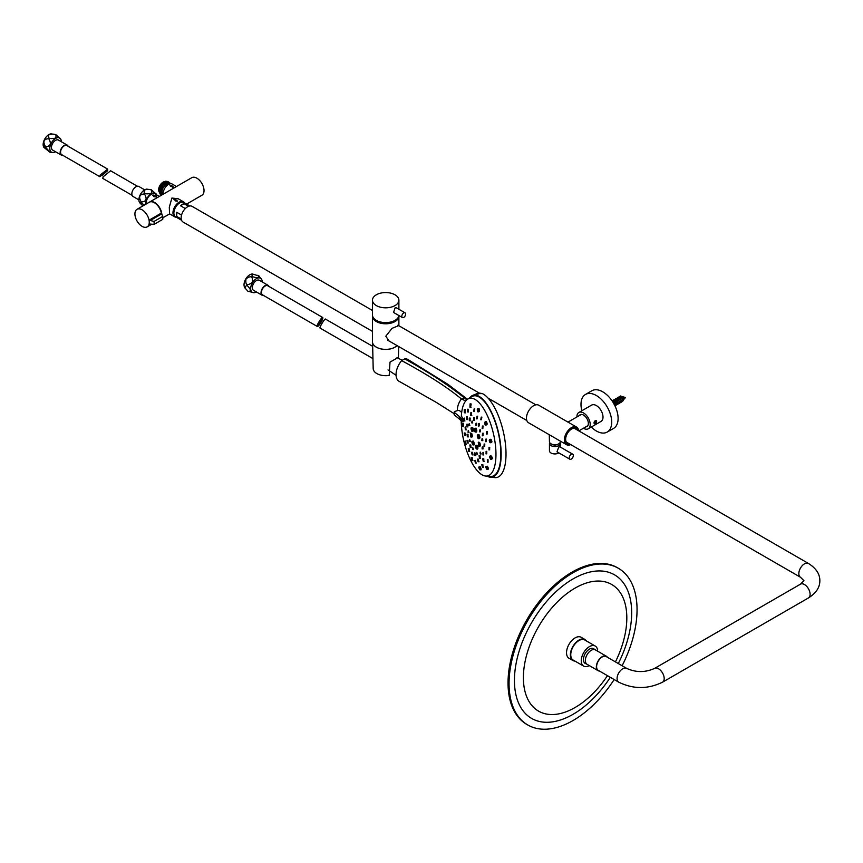 <?xml version="1.0" encoding="UTF-8"?>
<svg xmlns="http://www.w3.org/2000/svg" width="863" height="863" viewBox="0 0 863 863"><rect width="100%" height="100%" fill="white"/><g stroke="black" fill="none" stroke-linecap="round" stroke-linejoin="round"><path stroke-width="1.29" d="M163.441 182.363L159.979 186.775L159.18 189.86M164.369 182.891L160.896 187.303L160.097 190.399M165.286 183.431L161.823 187.832L161.025 190.928M173.927 199.59L175.718 200.615A8.695 5.016 120 0 0 175.318 200.896L177.314 201.176L176.742 200.065A8.695 5.016 120 0 0 176.332 200.259L174.542 199.234A8.695 5.016 120 0 0 174.24 199.396A8.695 5.016 120 0 0 173.927 199.58L175.718 200.626M152.535 195.362L154.315 196.397A7.433 4.293 120 0 0 153.916 196.678L155.912 196.947L155.34 195.847A7.433 4.293 120 0 0 154.941 196.041L153.15 195.006A7.433 4.293 120 0 0 152.535 195.362L154.326 196.397M159.342 196.419L155.016 193.927A7.422 4.283 120 0 0 149.299 195.912A7.422 4.283 120 0 0 146.052 203.377A7.422 4.283 120 0 0 146.095 204.067A7.422 4.283 -60 0 1 146.052 203.377A7.422 4.283 -60 0 1 151.305 194.294A7.422 4.283 -60 0 1 156.548 197.109M186.591 204.1L201.931 195.232A10.14 5.858 60 0 0 203.485 187.109A10.14 5.858 60 0 0 196.872 178.177A10.14 5.858 60 0 0 191.802 177.681L149.612 202.039A10.14 5.858 60 0 1 154.682 202.535A10.14 5.858 60 0 1 161.834 214.445M160.863 194.639L159.105 191.111L160.022 186.915L162.546 183.15L165.707 181.219L167.821 181.521M168.263 181.813L165.912 181.338L162.751 183.269L160.227 187.034L159.31 191.23L161.338 194.876M169.191 182.352L166.829 181.877L163.679 183.797L161.144 187.573L160.238 191.759L161.661 195.081L160.033 191.64L160.939 187.454L163.474 183.679L166.624 181.759L168.749 182.05M161.834 194.984L160.95 192.179L161.866 187.983L164.391 184.218L167.541 182.287L169.666 182.578M170.604 183.441L167.746 182.406L164.596 184.337L162.071 188.102L161.154 192.298L161.92 194.93M170.205 183.722L170.011 183.614A6.699 3.862 120 0 0 164.844 185.405A6.699 3.862 120 0 0 161.92 192.147A6.699 3.862 120 0 0 162.578 194.553M169.989 185.265L170.55 186.473A7.433 4.293 120 0 1 170.96 186.192L172.751 187.228A7.433 4.293 120 0 1 173.366 186.872L173.366 186.872A7.422 4.283 120 0 0 172.751 187.239L170.96 186.192A7.422 4.283 120 0 0 170.55 186.484L169.989 185.265L171.985 185.653A7.422 4.283 120 0 0 171.586 185.847M176.484 186.516L172.169 184.024A7.422 4.283 120 0 0 166.44 186.009A7.422 4.283 120 0 0 163.204 193.474A7.422 4.283 120 0 0 163.236 194.164M180.259 202.632A7.53 4.347 120 0 0 179.105 203.161A7.53 4.347 120 0 0 173.905 213.646M174.758 216.829L169.558 213.83L169.299 207.228L171.888 198.048L178.242 198.781L183.441 201.78A8.684 5.016 120 0 0 179.105 202.212A8.684 5.016 120 0 0 173.431 209.871A8.684 5.016 120 0 0 174.758 216.829A8.684 5.016 120 0 0 176.332 217.239M154.024 224.402L149.062 224.035A10.14 5.858 60 0 1 147.152 226.861A10.14 5.858 60 0 1 142.082 226.365A10.14 5.858 60 0 1 135.469 217.433A10.14 5.858 60 0 1 137.023 209.31A10.14 5.858 60 0 1 142.082 209.806A10.14 5.858 60 0 1 149.062 220.173L154.024 221.446L162.762 216.397A14.477 8.36 60 0 1 162.762 219.353L154.024 224.402A14.477 8.36 -120 0 0 154.024 221.446M137.023 209.31L149.31 202.212A10.14 5.858 60 0 1 154.369 202.719A10.14 5.858 60 0 1 161.349 213.085L162.762 216.397M153.441 202.244A9.773 5.642 60 0 1 154.682 202.837A9.773 5.642 60 0 1 161.543 213.808M158.609 190.281A6.332 3.657 -60 0 1 158.598 189.936A6.332 3.657 -60 0 1 163.075 182.169L165.631 181.241M160.238 194.186L158.598 190.669L163.571 181.888M170.874 183.679L165.027 185.189A6.731 3.884 120 0 0 161.974 191.155L162.352 194.682M149.795 223.733L149.062 224.035A10.14 5.858 -120 0 0 149.062 220.173L161.349 213.085M184.585 202.945A8.684 5.016 120 0 0 183.441 201.78M173.366 186.872L171.575 185.836A7.433 4.293 120 0 1 171.985 185.653M153.916 196.678L155.912 196.947M177.314 201.176L175.318 200.896M168.069 183.15L165.027 184.941L162.74 188.371L161.974 191.155M189.817 205.966L183.841 202.514A8.252 4.768 120 0 0 179.72 202.924A8.252 4.768 120 0 0 174.326 210.194A8.252 4.768 120 0 0 175.588 216.807L181.564 220.259M181.23 219.019L176.721 216.419A8.252 4.768 -60 0 1 176.721 212.276L181.554 215.07M185.318 208.544L180.486 205.761A8.252 4.768 -60 0 1 182.276 204.402A8.252 4.768 -60 0 1 184.067 203.69L188.576 206.3M184.067 203.69L180.486 205.761M176.721 212.276L176.721 216.419M577.239 429.968A8.684 5.016 120 0 0 571.522 428.771A8.684 5.016 120 0 0 565.481 438.037A8.684 5.016 120 0 0 569.278 443.765M569.429 443.862A9.051 5.221 -60 0 1 566.872 443.625M372.46 310.486L192.071 206.343A9.051 5.221 120 0 0 187.551 206.796A9.051 5.221 120 0 0 181.64 214.768A9.051 5.221 120 0 0 183.021 222.018L372.46 331.392M576.721 429.666A8.328 4.811 120 0 0 575.686 428.652A8.328 4.811 120 0 0 571.522 429.073A8.328 4.811 120 0 0 566.085 436.408A8.328 4.811 120 0 0 567.358 443.075A8.328 4.811 120 0 0 568.749 443.463M575.912 427.962A9.051 5.221 -60 0 1 577.401 430.065M596.603 666.711A7.961 4.595 -60 0 1 600.087 658.696A7.961 4.595 -60 0 1 606.225 656.57L626.7 668.394A7.961 4.595 -60 0 0 620.562 670.519A7.961 4.595 -60 0 0 617.088 678.534A7.961 4.595 -60 0 0 618.739 682.18L598.253 670.357A7.961 4.595 -60 0 1 596.603 666.711M577.649 430.206A9.051 5.221 120 0 0 576.042 428.026A9.051 5.221 120 0 0 571.522 428.48A9.051 5.221 120 0 0 565.61 436.451A9.051 5.221 120 0 0 566.991 443.701A9.051 5.221 120 0 0 569.688 444.003M571.263 454.337A2.891 1.672 -60 0 1 572.708 454.197A2.891 1.672 -60 0 1 573.161 456.516A2.891 1.672 -60 0 1 571.263 459.073A2.891 1.672 -60 0 1 569.817 459.213A2.891 1.672 -60 0 1 569.375 456.894A2.891 1.672 -60 0 1 571.263 454.337M569.817 459.213L556.991 451.813L558.717 447.099L559.882 446.797L572.708 454.197M549.677 442.514A5.426 3.139 0 0 0 549.451 443.409L549.451 450.799A5.426 3.139 0 0 0 552.805 453.69A5.426 3.139 0 0 0 558.717 453.01A5.426 3.139 0 0 0 558.89 452.902M552.698 444.499A2.891 1.672 0 0 0 556.926 444.585A2.891 1.672 0 0 0 557.067 444.499M549.278 434.725L549.451 441.673A5.426 3.139 0 0 0 552.838 444.531A5.426 3.139 0 0 0 558.717 443.852A5.426 3.139 0 0 0 560.314 441.673L560.324 441.112M570.67 444.574A10.14 5.858 -60 0 1 566.452 444.65A10.14 5.858 -60 0 1 564.898 436.527A10.14 5.858 -60 0 1 571.522 427.595A10.14 5.858 -60 0 1 576.592 427.088A10.14 5.858 -60 0 1 578.642 430.777M566.452 444.65L528.566 422.773A10.14 5.858 -60 0 1 527.013 414.65A10.14 5.858 -60 0 1 533.636 405.718A10.14 5.858 -60 0 1 538.706 405.211L576.592 427.088M549.451 443.409A5.426 3.139 0 0 0 552.805 446.3A5.426 3.139 0 0 0 558.717 445.621A5.426 3.139 0 0 0 560.314 443.409A5.426 3.139 0 0 0 560.087 442.514M581.856 410.756A21.726 12.546 60 0 1 585.492 394.445A21.726 12.546 60 0 1 596.355 395.524A21.726 12.546 60 0 1 610.54 414.661A21.726 12.546 60 0 1 607.207 432.061A21.726 12.546 60 0 1 596.355 430.993A21.726 12.546 60 0 1 591.274 427.056M585.492 394.445L591.889 390.745A21.726 12.546 60 0 1 602.752 391.824A21.726 12.546 60 0 1 616.937 410.971A21.726 12.546 60 0 1 613.615 428.372L607.207 432.061M576.894 416.958A9.417 5.437 60 0 1 578.846 412.492A9.417 5.437 60 0 1 583.55 412.956A9.417 5.437 60 0 1 589.699 421.252A9.417 5.437 60 0 1 588.253 428.792A9.417 5.437 60 0 1 583.55 428.328A9.417 5.437 60 0 1 583.41 428.253M578.846 412.492L591.64 405.103A9.417 5.437 60 0 1 596.355 405.567A9.417 5.437 60 0 1 602.503 413.862A9.417 5.437 60 0 1 601.058 421.403L588.253 428.792M579.31 415.567A6.807 3.927 60 0 1 580.152 414.747A6.807 3.927 60 0 1 583.55 415.092A6.807 3.927 60 0 1 587.994 421.09A6.807 3.927 60 0 1 586.959 426.538A6.807 3.927 60 0 1 585.826 426.851M595.33 423.604A1.812 1.046 120 0 0 596.506 422.007A1.812 1.046 120 0 0 596.236 420.551A1.812 1.046 120 0 0 595.33 420.648A1.812 1.046 120 0 0 594.143 422.244A1.812 1.046 120 0 0 594.424 423.69A1.812 1.046 120 0 0 595.33 423.604M596.214 421.608L595.772 420.982L594.887 421.489L594.887 423.269L596.214 421.608L595.448 421.166M594.65 422.104L595.772 422.751M613.28 402.503L613.96 404.067M614.305 401.91L615.438 403.409M615.265 401.565L616.085 402.697M614.532 404.305L614.294 402.935M614.38 402.892L614.618 404.262M615.556 403.711L615.319 402.341M615.405 402.298L615.632 403.668M617.574 401.047L616.862 400.907L617.401 401.219M616.322 400.842L616.84 402.018L617.498 401.23M616.581 403.118L616.344 401.748M616.43 401.705L616.754 402.989M614.952 405.826L615.243 405.653A3.29 1.899 -120 0 0 615.902 404.499L616.926 403.916A3.29 1.899 60 0 1 616.268 405.071L617.293 404.477A3.29 1.899 -120 0 0 617.951 403.323L618.976 402.73A3.29 1.899 60 0 1 618.318 403.884L619.343 403.291A3.29 1.899 -120 0 0 620.001 402.136L621.026 401.543A3.29 1.899 60 0 1 620.357 402.697L621.382 402.115A3.29 1.899 -120 0 0 622.05 400.961L623.064 400.367A3.29 1.899 60 0 1 622.406 401.522L625.2 397.498L620.508 395.998L619.44 396.613A3.29 1.899 60 0 1 621.878 397.401L620.853 397.994A3.29 1.899 -120 0 0 618.415 397.207L617.39 397.8A3.29 1.899 60 0 1 619.828 398.587L618.803 399.17A3.29 1.899 -120 0 0 616.365 398.393L615.341 398.976A3.29 1.899 60 0 1 617.779 399.763L616.765 400.356A3.29 1.899 -120 0 0 614.316 399.569L613.302 400.162A3.29 1.899 60 0 1 615.74 400.95L614.715 401.543A3.29 1.899 -120 0 0 612.277 400.756L612.083 400.864M612.363 401.273A3.29 1.899 60 0 1 613.69 402.126L613.118 402.46M613.625 403.323L624.316 397.153A3.29 1.899 60 0 1 624.693 397.8A3.29 1.899 60 0 1 624.844 398.469L614.305 404.553M613.69 402.126L612.967 402.212M622.406 401.522A3.29 1.899 60 0 1 621.813 401.673M620.357 402.697A3.29 1.899 60 0 1 619.763 402.859M618.318 403.884A3.29 1.899 60 0 1 617.725 404.035M616.268 405.071A3.29 1.899 60 0 1 615.675 405.222M615.74 400.95L614.229 401.122M617.779 399.763L616.279 399.947M619.828 398.587L618.329 398.76M621.878 397.401L620.378 397.584M624.844 398.469L621.295 398.889M390.669 341.91L389.181 341.252L385.826 336.192L392.072 328.318L398.706 325.642M405.081 312.838L396.279 307.757L395.017 307.951L393.56 312.46L402.363 317.541A2.718 1.564 120 0 0 403.722 317.411A2.718 1.564 120 0 0 405.491 315.017A2.718 1.564 120 0 0 405.081 312.838A2.718 1.564 120 0 0 403.722 312.978A2.718 1.564 120 0 0 401.942 315.373A2.718 1.564 120 0 0 402.363 317.541M398.188 317.411A12.708 7.336 180 0 1 389.504 323.15A12.708 7.336 180 0 1 376.689 321.338A12.708 7.336 180 0 1 373.15 317.411M398.846 315.567A13.215 7.627 180 0 1 398.889 316.149A13.215 7.627 180 0 1 390.734 323.204A13.215 7.627 180 0 1 376.333 321.554A13.215 7.627 180 0 1 372.46 316.149A13.215 7.627 180 0 1 372.503 315.567M397.077 345.599A13.215 7.627 180 0 1 376.333 347.142A13.215 7.627 180 0 1 372.46 341.748L372.46 316.149M395.017 294.801A13.215 7.627 180 0 1 398.889 300.195A13.215 7.627 180 0 1 390.734 307.239A13.215 7.627 180 0 1 376.333 305.588A13.215 7.627 180 0 1 372.46 300.195A13.215 7.627 180 0 1 380.615 293.14A13.215 7.627 180 0 1 395.017 294.801M398.857 315.524A13.215 7.627 180 0 1 390.292 322.126A13.215 7.627 180 0 1 376.333 320.367A13.215 7.627 180 0 1 372.46 314.973L372.46 300.195M396.829 345.836A13.107 7.562 180 0 1 376.408 347.217A13.107 7.562 180 0 1 374.52 345.836M398.123 358.21L397.757 357.703L390 362.136L389.202 375.394A12.492 7.206 180 0 1 376.84 373.571A12.492 7.206 180 0 1 373.183 368.566L372.589 342.816M259.45 280.346A5.793 3.344 120 0 0 259.332 280.27A5.793 3.344 120 0 0 253.603 283.517A5.793 3.344 120 0 0 253.431 290.227A5.793 3.344 120 0 0 253.539 290.302A5.793 3.344 120 0 0 253.668 290.367M268.986 286.473A5.793 3.344 120 0 0 268.156 285.373A5.793 3.344 120 0 0 268.037 285.297A5.793 3.344 120 0 0 262.309 288.533A5.793 3.344 120 0 0 262.125 295.254A5.793 3.344 120 0 0 262.244 295.329A5.793 3.344 120 0 0 263.744 295.567M261.705 279.547L258.641 275.728M248.048 291.306L244.844 287.875L246.678 285.038C251.144 289.439 251.597 291.532 248.048 291.306L254.186 292.708M262.201 281.921A8.145 4.703 120 0 0 261.845 279.86A8.145 4.703 120 0 0 260.68 278.339A8.145 4.703 120 0 0 252.535 282.643A8.145 4.703 120 0 0 252.201 292.244A8.145 4.703 120 0 0 254.445 292.676A8.145 4.703 120 0 0 256.408 291.953M317.994 325.006L321.759 318.825C321.144 321.457 319.893 323.517 317.994 325.006L317.994 325.006M267.875 285.836A5.254 3.031 120 0 0 267.767 285.772A5.254 3.031 120 0 0 262.568 288.706A5.254 3.031 120 0 0 262.417 294.79A5.254 3.031 120 0 0 262.514 294.855A5.254 3.031 120 0 0 262.632 294.919M317.142 326.387C318.016 327.994 324.186 317.886 322.6 317.433C322.212 316.031 315.977 326.236 317.142 326.387L262.514 294.855M322.6 317.433L267.767 285.772M252.039 274.024A8.145 4.703 120 0 0 251.78 274.056A8.145 4.703 120 0 0 245.707 279.094A8.145 4.703 120 0 0 244.38 286.872A8.145 4.703 120 0 0 244.52 287.185M257.864 275.211C259.871 277.962 257.886 278.393 251.877 276.516L252.395 273.981L259.029 276.02M252.223 282.46C247.185 286.138 245.124 284.952 246.02 278.878C251.057 275.189 253.129 276.387 252.223 282.46M372.956 358.62L320.087 328.091C318.911 327.972 325.135 317.746 325.545 319.127L372.665 346.333M107.573 170.82L107.681 169.105L100.151 175.103L99.838 176.699L107.573 170.82M99.838 176.699L61.64 154.65A5.254 3.031 -60 0 1 60.561 152.244A5.254 3.031 -60 0 1 62.848 146.958A5.254 3.031 -60 0 1 66.893 145.556L107.681 169.105M62.87 155.351A5.793 3.344 -60 0 1 61.37 155.113A5.793 3.344 -60 0 1 60.173 152.471A5.793 3.344 -60 0 1 62.697 146.634A5.793 3.344 -60 0 1 67.163 145.081A5.793 3.344 -60 0 1 68.112 146.268M61.37 155.113L52.665 150.097A5.793 3.344 -60 0 1 51.467 147.444A5.793 3.344 -60 0 1 54.002 141.608A5.793 3.344 -60 0 1 58.457 140.065L67.163 145.081M60.788 139.256L55.771 134.585L50.906 133.841A8.145 4.703 -60 0 0 43.15 144.563A8.145 4.703 -60 0 0 43.506 146.656L45.566 147.271L50.032 152.32L43.765 147.26M48.706 138.663C51.672 143.668 50.626 146.354 45.577 146.742C42.611 141.737 43.646 139.04 48.706 138.663M49.137 134.563C55.243 133.431 57.314 134.617 55.34 138.145C49.234 139.288 47.163 138.091 49.137 134.563M55.534 151.748A8.145 4.703 -60 0 1 53.571 152.471A8.145 4.703 -60 0 1 49.806 148.404A8.145 4.703 -60 0 1 54.552 139.116A8.145 4.703 -60 0 1 60.971 139.655A8.145 4.703 -60 0 1 61.327 141.715M106.429 171.489C102.967 175.178 101.251 176.171 101.305 174.445L106.581 170.356L106.429 171.489M101.047 175.513L101.305 174.445M138.889 199.871L133.042 196.494A5.793 3.344 -60 0 1 131.845 193.851A5.793 3.344 -60 0 1 134.38 188.015A5.793 3.344 -60 0 1 138.835 186.462L144.682 189.838M156.527 194.531L151.51 189.86L146.645 189.116A8.145 4.703 -60 0 0 138.889 199.828A8.145 4.703 -60 0 0 139.245 201.931L144.531 204.973M144.445 193.938C147.4 198.943 146.365 201.629 141.305 202.018C138.339 197.012 139.385 194.315 144.445 193.938M144.876 189.838C150.982 188.706 153.042 189.892 151.079 193.42C144.973 194.563 142.902 193.366 144.876 189.838M145.577 204.369A8.145 4.703 -60 0 1 145.545 203.679A8.145 4.703 -60 0 1 150.27 194.402A8.145 4.703 -60 0 1 156.688 194.887M132.093 195.318L102.783 178.404L103.096 176.807L110.626 170.798L137.346 186.225M142.848 205.933L139.504 202.535M622.115 665.74A90.507 52.255 120 0 0 618.307 568.232A90.507 52.255 120 0 0 599.192 564.078A90.507 52.255 120 0 0 520.346 635.136A90.507 52.255 120 0 0 527.811 724.996A90.507 52.255 120 0 0 546.915 729.159A90.507 52.255 120 0 0 614.154 679.537M618.307 568.232L617.282 567.649A90.507 52.255 120 0 0 598.167 563.485A90.507 52.255 120 0 0 519.321 634.542A90.507 52.255 120 0 0 526.786 724.402L527.811 724.996M615.438 661.889A73.128 42.222 120 0 0 596.225 581.101A73.128 42.222 120 0 0 527.908 650.659A73.128 42.222 120 0 0 553.981 714.488A73.128 42.222 120 0 0 607.466 675.675M618.296 663.539A82.902 47.864 120 0 0 597.002 571.004A82.902 47.864 120 0 0 519.548 649.861A82.902 47.864 120 0 0 549.116 722.223A82.902 47.864 120 0 0 610.335 677.336M574.941 661.08A12.125 7.001 -60 0 1 572.881 660.519A12.125 7.001 -60 0 1 571.878 648.48A12.125 7.001 -60 0 1 582.449 638.954A12.125 7.001 -60 0 1 585.006 639.515A12.125 7.001 -60 0 1 586.527 641.015M585.006 639.515L581.166 637.293A12.125 7.001 120 0 0 578.609 636.732A12.125 7.001 120 0 0 568.037 646.258A12.125 7.001 120 0 0 569.041 658.296L572.881 660.519M589.3 665.61A11.586 6.688 -60 0 1 586.096 666.635A11.586 6.688 -60 0 1 583.647 666.107A11.586 6.688 -60 0 1 582.698 654.607A11.586 6.688 -60 0 1 592.784 645.513A11.586 6.688 -60 0 1 595.233 646.042A11.586 6.688 -60 0 1 597.628 651.187M583.647 666.107L573.151 660.044A11.586 6.688 -60 0 1 572.201 648.545A11.586 6.688 -60 0 1 582.288 639.451A11.586 6.688 -60 0 1 584.736 639.979L595.233 646.042M586.581 663.96L585.211 663.453A8.511 4.908 -60 0 1 584.478 655.017A8.511 4.908 -60 0 1 591.899 648.318A8.511 4.908 -60 0 1 593.722 648.717L594.834 649.656M599.472 671.058A8.328 4.811 -60 0 1 598.081 670.67A8.328 4.811 -60 0 1 597.39 662.406A8.328 4.811 -60 0 1 604.639 655.869A8.328 4.811 -60 0 1 606.398 656.247A8.328 4.811 -60 0 1 607.433 657.272M598.081 670.67L587.067 664.316A8.328 4.811 -60 0 1 586.387 656.053A8.328 4.811 -60 0 1 593.636 649.515A8.328 4.811 -60 0 1 595.394 649.893L606.398 656.247M454.186 413.701L435.988 402.201L399.159 381.338A14.768 8.533 -60 0 1 401.651 360.615L404.725 358.879A13.668 7.886 -60 0 1 407.972 359.547L448.091 384.434L467.498 399.267M404.725 358.879C429.601 372.719 449.655 385.869 464.887 398.361L466.851 399.763M461.673 412.46L459.72 410.799A1.446 0.787 2.6 0 0 457.886 410.464A1.446 0.787 2.6 0 0 457.714 410.518L454.898 411.457A1.446 0.787 2.6 0 0 454.251 412.072L454.143 414.499A1.446 0.787 2.6 0 0 454.402 414.974L459.677 419.278A7.238 3.948 -177.4 0 1 460.249 419.839L461.414 421.187A1.446 0.787 2.6 0 0 462.298 421.629L463.107 421.791A183.377 148.22 29.2 0 1 463.151 420.572A183.377 148.22 29.2 0 1 463.215 419.364A220.82 120.486 2.6 0 1 461.349 415.804A39.817 15.254 76.9 0 1 467.757 399.094L471.597 396.732A41.273 15.804 76.9 0 1 472.029 396.484L472.061 395.675L478.641 392.913L482.406 393.604A43.441 16.645 76.9 0 1 505.945 457.12A43.441 16.645 76.9 0 1 494.736 477.606L490.249 477.174A41.996 16.084 76.9 0 1 487.023 476.171M482.406 393.604L479.202 393.647L472.061 395.675A41.996 16.084 76.9 0 1 498.706 433.431A41.996 16.084 76.9 0 1 490.249 477.174M472.029 396.484A41.273 15.804 76.9 0 1 491.576 413.118A41.273 15.804 76.9 0 1 500.767 457.002A41.273 15.804 76.9 0 1 490.119 476.473L485.621 476.042A39.817 15.254 76.9 0 1 461.22 420.971M467.757 399.094A39.817 15.254 76.9 0 1 486.797 414.434A39.817 15.254 76.9 0 1 495.901 457.25A39.817 15.254 76.9 0 1 485.621 476.042M478.879 442.126L478.221 442.277L479.116 442.924C480.108 445.491 479.979 446.581 478.717 446.193L478.566 442.352L479.763 442.773C480.767 445.34 480.626 446.43 479.364 446.042M470.637 433.064L471.09 433.658C471.921 436.257 471.802 437.347 470.734 436.926L470.346 432.989L471.737 433.506C472.579 436.106 472.46 437.196 471.392 436.764M464.165 418.479L464.014 420.917L463.884 418.264L464.542 418.102L464.672 420.766M467.163 424.413L467.023 426.851L466.851 424.197L467.822 424.262L467.67 426.689M488.976 447.379L489.742 447.304L489.591 449.742M488.933 449.893L489.094 447.455L488.933 449.893L489.699 449.828M484.067 444.089L484.801 444.003L484.65 446.43M484.003 446.592L484.143 444.154L484.003 446.592L484.736 446.505M486.678 431.489L487.455 431.435L487.11 433.906M486.462 434.057L486.797 431.586L486.462 434.057L487.228 434.003M482.493 433.269L483.226 433.194L482.967 435.653M482.309 435.804L482.579 433.345L482.309 435.804L483.053 435.718M481.123 417.163L481.867 417.099L481.425 419.591M480.777 419.752L481.209 417.25L480.777 419.752L481.511 419.677M478.717 423.517L479.429 423.42L479.094 425.901M478.436 426.052L478.771 423.571L478.436 426.052L479.17 425.966M474.089 408.965L474.779 408.846L474.337 411.349M473.679 411.5L474.121 408.997L473.679 411.5L474.391 411.414M473.938 417.951L473.604 420.432L473.56 417.757L474.596 417.8L474.262 420.281M467.768 409.461L467.433 411.931L467.433 409.245L468.426 409.31L468.091 411.78M469.612 418.264L469.353 420.723L469.267 418.059L470.27 418.113L470.001 420.572M470.508 404.121L469.957 407.239L470.065 403.862L471.166 403.97L470.615 407.088M464.65 409.677L464.316 412.762L464.283 409.407L465.308 409.526L464.974 412.611M490.152 439.472L491.079 439.483C492.266 441.629 492.147 442.654 490.734 442.568M490.076 442.719C488.89 440.572 489.008 439.547 490.421 439.645C491.597 441.78 491.489 442.816 490.076 442.719L491.004 442.741M485.578 421.748L486.484 421.77C487.476 423.96 487.304 425.006 485.934 424.898M485.276 425.049C484.272 422.859 484.456 421.813 485.815 421.921C486.818 424.111 486.635 425.157 485.276 425.049L486.171 425.071M471.144 412.989L470.799 415.47L470.788 412.784L471.446 412.633L471.457 415.319M466.84 417.099L466.613 419.547L466.516 416.883L467.487 416.937L467.261 419.396M485.772 439.148L486.527 439.073L486.301 441.532M485.642 441.683L485.88 439.235L485.642 441.683L486.398 441.608M482.374 426.063L483.118 425.988L482.773 428.469M482.115 428.62L482.46 426.139L482.115 428.62L482.859 428.555M478.221 408.523L479.051 408.533C479.86 410.756 479.655 411.813 478.436 411.673M477.778 411.824C476.969 409.591 477.174 408.544 478.393 408.684C479.202 410.917 478.997 411.964 477.778 411.824L478.609 411.834M476.926 416.311L477.627 416.203L477.228 418.695M476.581 418.857L476.969 416.365L476.581 418.857L477.293 418.771M472.18 421.025L472.741 422.913L471.813 422.913L472.018 421.058L471.813 422.913M469.321 423.787L469.871 425.675L468.965 425.675L469.105 423.841L468.965 425.675M482.083 438.792L482.644 438.663L482.827 440.637L481.845 440.648L481.986 438.814L481.845 440.648M479.763 429.947L480.324 429.817L480.443 431.802L479.461 431.813L479.666 429.968L479.461 431.813M476.074 423.312L476.603 423.194L476.678 425.189L475.729 425.2L475.955 423.345L475.729 425.2M478.156 434.747L479.073 434.812C480.292 437.433 480.195 438.652 478.803 438.48M478.156 438.631C476.948 436.009 477.034 434.79 478.426 434.963C479.634 437.584 479.548 438.803 478.156 438.631L479.073 438.695M472.029 427.53C473.075 430.184 472.978 431.403 471.759 431.187C470.713 428.533 470.799 427.314 472.029 427.53L472.676 427.379C473.722 430.033 473.636 431.252 472.406 431.036M475.394 428.275C476.495 430.917 476.387 432.136 475.06 431.953C473.949 429.31 474.057 428.08 475.394 428.275L476.042 428.124C477.153 430.766 477.045 431.985 475.707 431.802M472.784 441.23C473.949 443.852 473.938 445.06 472.762 444.833C471.597 442.201 471.608 440.993 472.784 441.23L473.431 441.079C474.596 443.701 474.596 444.909 473.42 444.672M476.333 445.351C477.584 447.962 477.584 449.159 476.311 448.954C475.06 446.354 475.06 445.146 476.333 445.351L476.98 445.2C478.242 447.811 478.242 449.008 476.969 448.803M482.288 447.066L482.827 446.937L483.097 448.9L482.115 448.911L482.169 447.099L482.115 448.911M480.313 452.126L481.133 453.949L480.173 453.96L480.162 452.169L480.173 453.96M476.797 452.374L477.595 454.208L476.656 454.208L476.592 452.417L476.656 454.208M472.848 447.724L473.582 449.569L472.665 449.569L472.611 447.778L472.665 449.569M469.72 439.655L470.367 441.522L469.472 441.522L469.461 439.72L469.472 441.522M468.404 430.734L468.987 432.611L468.091 432.611L468.156 430.799L468.091 432.611M486.052 451.403L486.786 451.317L486.71 453.733M486.052 453.884L486.128 451.468L486.052 453.884L486.797 453.798M483.14 458.965L483.215 461.349L482.708 458.771L483.787 458.814L483.873 461.198M477.854 459.343L478.016 461.705L477.476 459.148L478.512 459.192L478.674 461.554M471.964 452.492L472.126 454.855L471.63 452.277L472.611 452.341L472.784 454.693M467.315 440.572L467.401 442.956L467.023 440.357L467.973 440.421L468.048 442.805M465.405 427.379L465.34 429.796L465.114 427.163L465.772 427.002L465.998 429.645M490.486 456.052L491.392 456.052C492.687 458.156 492.665 459.17 491.317 459.062M490.659 459.224C489.364 457.11 489.386 456.106 490.734 456.203C492.029 458.318 492.007 459.321 490.659 459.224L491.554 459.224M486.656 466.354C487.973 468.458 488.026 469.45 486.84 469.321C485.524 467.217 485.47 466.225 486.656 466.354L487.315 466.203C488.631 468.307 488.685 469.299 487.498 469.159M479.494 466.883C480.713 469.008 480.82 469.99 479.828 469.806C478.609 467.67 478.501 466.7 479.494 466.883L480.152 466.732C481.371 468.857 481.478 469.828 480.486 469.645M471.511 457.606L471.845 460.529L471.122 457.336L472.169 457.444L472.503 460.367M465.254 441.468L465.427 444.423L464.909 441.187L465.567 441.036L466.096 444.272M462.697 423.604L462.622 426.624L462.363 423.323L463.355 423.453L463.28 426.462M482.935 452.546L483.625 452.428L483.614 454.833M482.956 454.984L482.967 452.579L482.956 454.984L483.679 454.887M487.315 459.774L488.026 459.677L488.059 462.072M487.401 462.223L487.368 459.828L487.401 462.223L488.134 462.126M479.44 455.944L479.526 458.329L479.041 455.75L480.098 455.793L480.184 458.177M482.19 464.769L482.363 467.131L481.781 464.574L482.849 464.618L483.021 466.969M474.672 453.183L474.79 455.556L474.305 452.978L474.963 452.827L475.448 455.405M475.179 460.713L475.416 463.053L474.833 460.508L475.491 460.357L476.074 462.902M470.162 445.168L470.249 447.541L469.839 444.952L470.82 445.017L470.907 447.39M468.577 448.943L468.76 451.295L468.275 448.728L469.235 448.792L469.407 451.144M467.368 434.445L467.358 436.84L467.056 434.229L468.026 434.283L468.016 436.689M464.467 433.194L464.499 435.588L464.197 432.978L465.125 433.043L465.157 435.437M478.717 446.193L479.612 446.257M464.952 420.982L464.014 420.917M467.994 426.905L467.023 426.851M465.437 435.664L464.499 435.588M468.318 436.905L467.358 436.84M469.709 451.36L468.76 451.295M471.23 447.606L470.249 447.541M476.419 463.107L475.416 463.053M475.804 455.61L474.79 455.556M483.431 467.163L482.363 467.131M480.583 458.372L479.526 458.329M474.65 420.475L473.604 420.432M468.415 411.996L467.433 411.931M470.346 420.788L469.353 420.723M471.058 407.347L469.957 407.239M465.34 412.881L464.316 412.762M463.614 426.754L462.622 426.624M466.43 444.553L465.427 444.423M472.892 460.637L471.845 460.529M480.961 469.904L479.828 469.806M488.059 469.396L486.84 469.321M471.813 415.524L470.799 415.47M467.584 419.612L466.613 419.547M466.29 429.86L465.34 429.796M468.35 443.021L467.401 442.956M473.107 454.909L472.126 454.855M479.051 461.748L478.016 461.705M484.294 461.381L483.215 461.349M477.552 449.105L476.311 448.954M473.96 444.984L472.762 444.833M471.91 437.077L470.734 436.926M470.842 433.744L470.745 436.473L470.454 433.517M471.403 436.322L471.5 433.593M472.956 431.338L471.759 431.187M476.3 432.093L475.06 431.953M478.458 434.531L477.8 434.682L478.426 434.963M478.534 408.296L477.875 408.447L478.393 408.684M485.88 421.554L485.222 421.705L485.815 421.921M490.443 439.278L489.785 439.429L490.421 439.645M490.777 455.837L490.119 455.988L490.734 456.203M457.401 410.615A20.399 16.224 -28.7 0 1 461.425 398.976L465.718 400.928M469.224 398.188L471.856 395.783M401.651 360.615C427.714 374.693 447.638 387.487 461.425 398.976L464.887 398.361A13.182 10.496 -28.7 0 1 467.336 399.375M464.057 420.152L464.111 419.245L464.057 420.152M467.066 426.085L467.12 425.179L467.066 426.085M464.488 434.844L464.477 433.949L464.488 434.844M467.358 436.095L467.358 435.189L467.358 436.095M468.695 450.562L468.631 449.677L468.695 450.562M470.227 446.797L470.195 445.912L470.227 446.797M475.34 462.32L475.254 461.446L475.34 462.32M474.747 454.812L474.704 453.927L474.747 454.812M482.309 466.387L482.244 465.502L482.309 466.387M479.494 457.584L479.461 456.689L479.494 457.584M487.39 461.478L487.379 460.572L487.39 461.478M482.956 454.229L482.967 453.334L482.956 454.229M488.976 449.138L489.041 448.221L488.976 449.138M484.035 445.826L484.089 444.92L484.035 445.826M486.559 433.291L486.689 432.363L486.559 433.291M482.395 435.028L482.493 434.111L482.395 435.028M480.907 418.965L481.069 418.026L480.907 418.965M478.544 425.276L478.663 424.348L478.544 425.276M473.809 410.723L473.981 409.785L473.809 410.723M473.711 419.655L473.83 418.728L473.711 419.655M467.53 411.166L467.66 410.238L467.53 411.166M469.429 419.957L469.526 419.04L469.429 419.957M470.108 406.365L470.346 404.995L470.303 406.484M464.402 411.899L464.553 410.54L464.564 412.018M462.644 425.772L462.665 424.456L462.784 425.901M465.373 443.604L465.297 442.298L465.524 443.722M471.748 459.709L471.597 458.426L471.921 459.828M479.731 468.987L479.58 467.703L479.936 469.094M486.786 468.49L486.7 467.185L487.023 468.587M490.68 458.372L490.702 457.056L490.95 458.469M491.338 458.221L491.36 456.894M490.173 441.856L490.313 440.508L490.443 441.953M490.831 441.705L490.971 440.346M485.427 424.175L485.664 422.805L485.686 424.272M486.085 424.024L486.322 422.643M470.907 414.693L471.036 413.765L470.907 414.693M466.678 418.782L466.764 417.865L466.678 418.782M465.362 429.04L465.384 428.134L465.362 429.04M467.368 442.212L467.336 441.317L467.368 442.212M472.072 454.111L472.007 453.226L472.072 454.111M477.962 460.971L477.908 460.087L477.962 460.971M483.183 460.605L483.161 459.709L483.183 460.605M486.074 453.129L486.096 452.223L486.074 453.129M485.718 440.917L485.804 440.001L485.718 440.917M482.223 427.854L482.352 426.915L482.223 427.854M477.94 410.95L478.221 409.569L478.178 411.047M476.7 418.07L476.84 417.142L476.7 418.07M471.878 422.298L471.942 421.673L471.878 422.298M469.008 425.06L469.062 424.445L469.008 425.06M468.113 432.007L468.134 431.403L468.113 432.007M469.461 440.917L469.461 440.324L469.461 440.917M472.644 448.976L472.622 448.382L472.644 448.976M476.635 453.614L476.613 453.021L476.635 453.614M480.173 453.366L480.162 452.762L480.173 453.366M482.126 448.307L482.147 447.703L482.126 448.307M481.888 440.044L481.942 439.429L481.888 440.044M479.537 431.198L479.601 430.583L479.537 431.198M475.793 424.585L475.869 423.96L475.793 424.585M478.382 435.427L478.188 438.167L477.919 435.211M478.933 438.113L479.041 435.276M478.825 443.021L478.728 445.74L478.361 442.805M479.375 445.588L479.472 442.87M476.322 445.804L476.311 448.512L475.891 445.588M476.969 448.35L476.98 445.653M472.773 441.673L472.762 444.38L472.374 441.446M473.409 444.229L473.42 441.522M471.985 427.983L471.791 430.734L471.576 427.757M472.439 430.583L472.644 427.832M475.34 428.738L475.092 431.489L474.898 428.512M475.75 431.338L475.998 428.587M454.251 412.072A1.446 0.787 2.6 0 0 454.51 412.546L459.785 416.861A7.238 3.948 -177.4 0 1 460.357 417.412L461.522 418.76A1.446 0.787 2.6 0 0 462.406 419.202L463.215 419.364M149.601 223.722L149.062 224.035M161.608 213.959L149.795 220.777M574.283 428.264L808.448 563.463C816.085 568.253 819.882 573.992 819.85 580.702C819.882 587.401 816.085 593.151 808.448 597.94L662.536 682.18A7.961 4.595 -120 0 0 664.186 678.534A7.961 4.595 -120 0 0 658.555 668.782A7.961 4.595 -120 0 0 654.575 668.394C645.276 672.601 635.988 672.601 626.7 668.394M808.448 597.94A7.961 4.595 -120 0 0 810.098 594.294A7.961 4.595 -120 0 0 804.467 584.542A7.961 4.595 -120 0 0 800.486 584.154L654.575 668.394M808.448 563.463A7.961 4.595 120 0 0 804.467 563.852A7.961 4.595 120 0 0 798.836 573.604A7.961 4.595 120 0 0 800.486 577.25L803.917 580.702L800.486 584.154M454.51 412.546L454.402 414.974M459.785 416.861L459.677 419.278M460.357 417.412L460.249 419.839M461.522 418.76L461.414 421.187M462.406 419.202L462.298 421.629M147.152 226.861L151.974 224.078M162.837 217.81L169.644 213.884M158.598 189.936L158.598 190.669M387.843 340.27L478.943 392.87M488.178 398.199L526.829 420.518M397.908 325.178L535.88 404.844M662.536 682.18C647.94 689.3 633.334 689.3 618.739 682.18M566.322 442.061L800.486 577.25M587.789 425.718L578.836 430.896M560.314 447.034L560.314 443.409M581.274 414.434L567.973 422.115M398.889 316.149L398.889 325.75M398.889 300.195L398.889 309.267M398.393 358.35L398.674 346.527M253.539 290.302L262.244 295.329M261.381 278.868L261.845 279.86M248.296 291.478L247.196 290.712M253.83 292.751L254.445 292.676M251.78 274.056L252.395 273.981M244.38 286.872L244.844 287.875M259.332 280.27L268.037 285.297M388.016 369.925L396.063 375.254M396.991 357.649L402.255 360.27M60.701 139.051L60.971 139.655M53.571 152.471L50.032 152.32M156.44 194.326L156.71 194.93"/></g></svg>
